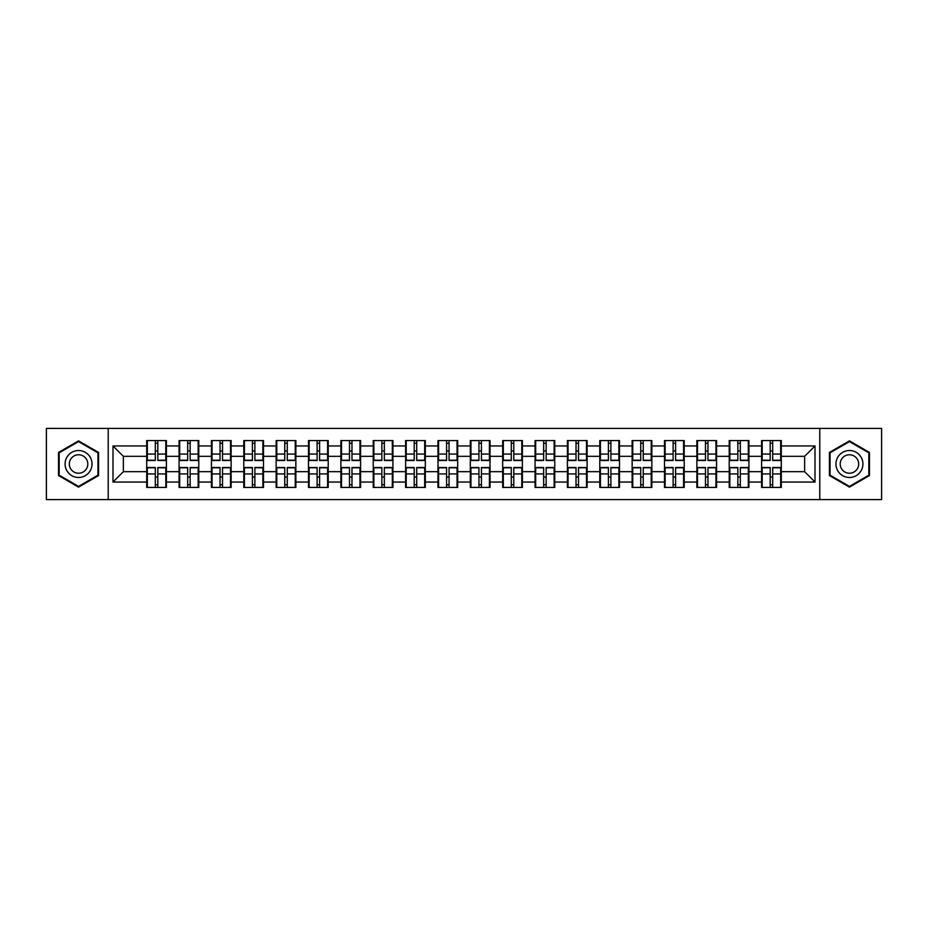 <?xml version="1.0" encoding="UTF-8"?>
<svg xmlns="http://www.w3.org/2000/svg" width="928" height="928" viewBox="0 0 928 928"><rect width="100%" height="100%" fill="white"/><g stroke="black" fill="none" stroke-linecap="round" stroke-linejoin="round"><path stroke-width="1.39" d="M819.784 499.577L881.6 499.577L881.6 428.423L819.784 428.423L819.784 499.577L108.216 499.577L108.216 428.423L46.4 428.423L46.4 499.577L108.216 499.577M781.295 477.178L780.68 477.178M762.213 477.178L761.586 477.178M761.586 450.822L762.213 450.822M780.68 450.822L781.295 450.822M781.295 448.131L780.68 448.131M762.213 448.131L761.586 448.131M761.586 479.869L762.213 479.869M780.68 479.869L781.295 479.869M748.931 477.178L748.316 477.178M729.849 477.178L729.222 477.178M729.222 450.822L729.849 450.822M748.316 450.822L748.931 450.822M748.931 448.131L748.316 448.131M729.849 448.131L729.222 448.131M729.222 479.869L729.849 479.869M748.316 479.869L748.931 479.869M716.567 477.178L715.952 477.178M697.485 477.178L696.87 477.178M696.87 450.822L697.485 450.822M715.952 450.822L716.567 450.822M716.567 448.131L715.952 448.131M697.485 448.131L696.87 448.131M696.87 479.869L697.485 479.869M715.952 479.869L716.567 479.869M684.214 477.178L683.588 477.178M665.121 477.178L664.506 477.178M664.506 450.822L665.121 450.822M683.588 450.822L684.214 450.822M684.214 448.131L683.588 448.131M665.121 448.131L664.506 448.131M664.506 479.869L665.121 479.869M683.588 479.869L684.214 479.869M651.85 477.178L651.224 477.178M632.757 477.178L632.142 477.178M632.142 450.822L632.757 450.822M651.224 450.822L651.85 450.822M651.85 448.131L651.224 448.131M632.757 448.131L632.142 448.131M632.142 479.869L632.757 479.869M651.224 479.869L651.85 479.869M619.486 477.178L618.86 477.178M600.404 477.178L599.778 477.178M599.778 450.822L600.404 450.822M618.86 450.822L619.486 450.822M619.486 448.131L618.86 448.131M600.404 448.131L599.778 448.131M599.778 479.869L600.404 479.869M618.86 479.869L619.486 479.869M587.122 477.178L586.496 477.178M568.04 477.178L567.414 477.178M567.414 450.822L568.04 450.822M586.496 450.822L587.122 450.822M587.122 448.131L586.496 448.131M568.04 448.131L567.414 448.131M567.414 479.869L568.04 479.869M586.496 479.869L587.122 479.869M554.758 477.178L554.132 477.178M535.676 477.178L535.05 477.178M535.05 450.822L535.676 450.822M554.132 450.822L554.758 450.822M554.758 448.131L554.132 448.131M535.676 448.131L535.05 448.131M535.05 479.869L535.676 479.869M554.132 479.869L554.758 479.869M522.394 477.178L521.78 477.178M503.312 477.178L502.686 477.178M502.686 450.822L503.312 450.822M521.78 450.822L522.394 450.822M522.394 448.131L521.78 448.131M503.312 448.131L502.686 448.131M502.686 479.869L503.312 479.869M521.78 479.869L522.394 479.869M490.03 477.178L489.416 477.178M470.948 477.178L470.322 477.178M470.322 450.822L470.948 450.822M489.416 450.822L490.03 450.822M490.03 448.131L489.416 448.131M470.948 448.131L470.322 448.131M470.322 479.869L470.948 479.869M489.416 479.869L490.03 479.869M457.678 477.178L457.052 477.178M438.584 477.178L437.97 477.178M437.97 450.822L438.584 450.822M457.052 450.822L457.678 450.822M457.678 448.131L457.052 448.131M438.584 448.131L437.97 448.131M437.97 479.869L438.584 479.869M457.052 479.869L457.678 479.869M425.314 477.178L424.688 477.178M406.22 477.178L405.606 477.178M405.606 450.822L406.22 450.822M424.688 450.822L425.314 450.822M425.314 448.131L424.688 448.131M406.22 448.131L405.606 448.131M405.606 479.869L406.22 479.869M424.688 479.869L425.314 479.869M392.95 477.178L392.324 477.178M373.868 477.178L373.242 477.178M373.242 450.822L373.868 450.822M392.324 450.822L392.95 450.822M392.95 448.131L392.324 448.131M373.868 448.131L373.242 448.131M373.242 479.869L373.868 479.869M392.324 479.869L392.95 479.869M360.586 477.178L359.96 477.178M341.504 477.178L340.878 477.178M340.878 450.822L341.504 450.822M359.96 450.822L360.586 450.822M360.586 448.131L359.96 448.131M341.504 448.131L340.878 448.131M340.878 479.869L341.504 479.869M359.96 479.869L360.586 479.869M328.222 477.178L327.596 477.178M309.14 477.178L308.514 477.178M308.514 450.822L309.14 450.822M327.596 450.822L328.222 450.822M328.222 448.131L327.596 448.131M309.14 448.131L308.514 448.131M308.514 479.869L309.14 479.869M327.596 479.869L328.222 479.869M295.858 477.178L295.243 477.178M276.776 477.178L276.15 477.178M276.15 450.822L276.776 450.822M295.243 450.822L295.858 450.822M295.858 448.131L295.243 448.131M276.776 448.131L276.15 448.131M276.15 479.869L276.776 479.869M295.243 479.869L295.858 479.869M263.494 477.178L262.879 477.178M244.412 477.178L243.786 477.178M243.786 450.822L244.412 450.822M262.879 450.822L263.494 450.822M263.494 448.131L262.879 448.131M244.412 448.131L243.786 448.131M243.786 479.869L244.412 479.869M262.879 479.869L263.494 479.869M231.13 477.178L230.515 477.178M212.048 477.178L211.433 477.178M211.433 450.822L212.048 450.822M230.515 450.822L231.13 450.822M231.13 448.131L230.515 448.131M212.048 448.131L211.433 448.131M211.433 479.869L212.048 479.869M230.515 479.869L231.13 479.869M198.778 477.178L198.151 477.178M179.684 477.178L179.069 477.178M179.069 450.822L179.684 450.822M198.151 450.822L198.778 450.822M198.778 448.131L198.151 448.131M179.684 448.131L179.069 448.131M179.069 479.869L179.684 479.869M198.151 479.869L198.778 479.869M819.784 428.423L108.216 428.423M804.634 471.679L804.634 456.321L781.295 456.321L781.295 471.679L804.634 471.679L815.004 482.05L815.004 445.95L781.295 445.95L781.295 440.556L761.586 440.556L761.586 456.321L748.931 456.321L748.931 471.679L761.586 471.679L761.586 456.321M815.004 482.05L781.295 482.05L781.295 487.444L761.586 487.444L761.586 482.05L748.931 482.05L748.931 487.444L729.222 487.444L729.222 482.05L716.567 482.05L716.567 487.444L696.87 487.444L696.87 482.05L684.214 482.05L684.214 487.444L664.506 487.444L664.506 482.05L651.85 482.05L651.85 487.444L632.142 487.444L632.142 482.05L619.486 482.05L619.486 487.444L599.778 487.444L599.778 482.05L587.122 482.05L587.122 487.444L567.414 487.444L567.414 482.05L554.758 482.05L554.758 487.444L535.05 487.444L535.05 482.05L522.394 482.05L522.394 487.444L502.686 487.444L502.686 482.05L490.03 482.05L490.03 487.444L470.322 487.444L470.322 482.05L457.678 482.05L457.678 487.444L437.97 487.444L437.97 482.05L425.314 482.05L425.314 487.444L405.606 487.444L405.606 482.05L392.95 482.05L392.95 487.444L373.242 487.444L373.242 482.05L360.586 482.05L360.586 487.444L340.878 487.444L340.878 482.05L328.222 482.05L328.222 487.444L308.514 487.444L308.514 482.05L295.858 482.05L295.858 487.444L276.15 487.444L276.15 482.05L263.494 482.05L263.494 487.444L243.786 487.444L243.786 482.05L231.13 482.05L231.13 487.444L211.433 487.444L211.433 482.05L198.778 482.05L198.778 487.444L179.069 487.444L179.069 482.05L166.414 482.05L166.414 487.444L146.705 487.444L146.705 482.05L112.996 482.05L112.996 445.95L146.705 445.95L146.705 456.321L123.366 456.321L123.366 471.679L146.705 471.679L146.705 456.321M761.586 445.95L748.931 445.95L748.931 440.556L729.222 440.556L729.222 445.95L716.567 445.95L716.567 440.556L696.87 440.556L696.87 445.95L684.214 445.95L684.214 440.556L664.506 440.556L664.506 445.95L651.85 445.95L651.85 440.556L632.142 440.556L632.142 445.95L619.486 445.95L619.486 440.556L599.778 440.556L599.778 445.95L587.122 445.95L587.122 440.556L567.414 440.556L567.414 445.95L554.758 445.95L554.758 440.556L535.05 440.556L535.05 445.95L522.394 445.95L522.394 440.556L502.686 440.556L502.686 445.95L490.03 445.95L490.03 440.556L470.322 440.556L470.322 445.95L457.678 445.95L457.678 440.556L437.97 440.556L437.97 445.95L425.314 445.95L425.314 440.556L405.606 440.556L405.606 445.95L392.95 445.95L392.95 440.556L373.242 440.556L373.242 445.95L360.586 445.95L360.586 440.556L340.878 440.556L340.878 445.95L328.222 445.95L328.222 440.556L308.514 440.556L308.514 445.95L295.858 445.95L295.858 440.556L276.15 440.556L276.15 445.95L263.494 445.95L263.494 440.556L243.786 440.556L243.786 445.95L231.13 445.95L231.13 440.556L211.433 440.556L211.433 445.95L198.778 445.95L198.778 440.556L179.069 440.556L179.069 445.95L166.414 445.95L166.414 440.556L146.705 440.556L146.705 445.95M761.586 471.679L761.586 482.05M748.931 471.679L748.931 482.05M748.931 445.95L748.931 456.321M716.567 471.679L729.222 471.679L729.222 456.321L716.567 456.321L716.567 482.05M729.222 471.679L729.222 482.05M729.222 445.95L729.222 456.321M716.567 445.95L716.567 456.321M684.214 471.679L696.87 471.679L696.87 456.321L684.214 456.321L684.214 482.05M696.87 471.679L696.87 482.05M696.87 445.95L696.87 456.321M684.214 445.95L684.214 456.321M651.85 471.679L664.506 471.679L664.506 456.321L651.85 456.321L651.85 482.05M664.506 471.679L664.506 482.05M664.506 445.95L664.506 456.321M651.85 445.95L651.85 456.321M619.486 471.679L632.142 471.679L632.142 456.321L619.486 456.321L619.486 482.05M632.142 471.679L632.142 482.05M632.142 445.95L632.142 456.321M619.486 445.95L619.486 456.321M587.122 471.679L599.778 471.679L599.778 456.321L587.122 456.321L587.122 482.05M599.778 471.679L599.778 482.05M599.778 445.95L599.778 456.321M587.122 445.95L587.122 456.321M554.758 471.679L567.414 471.679L567.414 456.321L554.758 456.321L554.758 482.05M567.414 471.679L567.414 482.05M567.414 445.95L567.414 456.321M554.758 445.95L554.758 456.321M522.394 471.679L535.05 471.679L535.05 456.321L522.394 456.321L522.394 482.05M535.05 471.679L535.05 482.05M535.05 445.95L535.05 456.321M522.394 445.95L522.394 456.321M490.03 471.679L502.686 471.679L502.686 456.321L490.03 456.321L490.03 482.05M502.686 471.679L502.686 482.05M502.686 445.95L502.686 456.321M490.03 445.95L490.03 456.321M457.678 471.679L470.322 471.679L470.322 456.321L457.678 456.321L457.678 482.05M470.322 471.679L470.322 482.05M470.322 445.95L470.322 456.321M457.678 445.95L457.678 456.321M425.314 471.679L437.97 471.679L437.97 456.321L425.314 456.321L425.314 482.05M437.97 471.679L437.97 482.05M437.97 445.95L437.97 456.321M425.314 445.95L425.314 456.321M392.95 471.679L405.606 471.679L405.606 456.321L392.95 456.321L392.95 482.05M405.606 471.679L405.606 482.05M405.606 445.95L405.606 456.321M392.95 445.95L392.95 456.321M360.586 471.679L373.242 471.679L373.242 456.321L360.586 456.321L360.586 482.05M373.242 471.679L373.242 482.05M373.242 445.95L373.242 456.321M360.586 445.95L360.586 456.321M328.222 471.679L340.878 471.679L340.878 456.321L328.222 456.321L328.222 482.05M340.878 471.679L340.878 482.05M340.878 445.95L340.878 456.321M328.222 445.95L328.222 456.321M295.858 471.679L308.514 471.679L308.514 456.321L295.858 456.321L295.858 482.05M308.514 471.679L308.514 482.05M308.514 445.95L308.514 456.321M295.858 445.95L295.858 456.321M263.494 471.679L276.15 471.679L276.15 456.321L263.494 456.321L263.494 482.05M276.15 471.679L276.15 482.05M276.15 445.95L276.15 456.321M263.494 445.95L263.494 456.321M231.13 471.679L243.786 471.679L243.786 456.321L231.13 456.321L231.13 482.05M243.786 471.679L243.786 482.05M243.786 445.95L243.786 456.321M231.13 445.95L231.13 456.321M198.778 471.679L211.433 471.679L211.433 456.321L198.778 456.321L198.778 482.05M211.433 471.679L211.433 482.05M211.433 445.95L211.433 456.321M198.778 445.95L198.778 456.321M166.414 471.679L179.069 471.679L179.069 456.321L166.414 456.321L166.414 482.05M179.069 471.679L179.069 482.05M179.069 445.95L179.069 456.321M166.414 445.95L166.414 456.321M166.414 477.178L165.787 477.178M147.32 477.178L146.705 477.178M146.705 450.822L147.32 450.822M165.787 450.822L166.414 450.822M166.414 448.131L165.787 448.131M147.32 448.131L146.705 448.131M146.705 479.869L147.32 479.869M165.787 479.869L166.414 479.869M146.705 471.679L146.705 482.05M123.366 471.679L112.996 482.05M112.996 445.95L123.366 456.321M781.295 471.679L781.295 482.05M781.295 445.95L781.295 456.321M815.004 445.95L804.634 456.321M78.555 440.881L58.534 452.446L58.534 475.554L78.555 487.119L98.577 475.554L98.577 452.446L78.555 440.881M829.423 475.554L849.445 487.119L869.466 475.554L869.466 452.446L849.445 440.881L829.423 452.446L829.423 475.554M165.787 440.556L165.787 460.474L157.806 460.474L157.806 440.556M155.312 440.556L155.312 460.474L147.32 460.474L147.32 440.556M155.312 443.259L157.806 443.259M157.806 450.927L155.312 450.927M147.32 487.444L147.32 467.526L155.312 467.526L155.312 487.444M157.806 487.444L157.806 467.526L165.787 467.526L165.787 487.444M157.806 484.741L155.312 484.741M155.312 477.073L157.806 477.073M78.555 450.521A13.479 13.479 0 0 0 65.076 464A13.479 13.479 0 0 0 78.555 477.479A13.479 13.479 0 0 0 92.034 464A13.479 13.479 0 0 0 78.555 450.521M78.555 454.766A9.234 9.234 0 0 0 69.322 464A9.234 9.234 0 0 0 78.555 473.234A9.234 9.234 0 0 0 87.789 464A9.234 9.234 0 0 0 78.555 454.766M97.95 475.194L78.555 486.4L59.16 475.194L59.16 452.806L78.555 441.6L97.95 452.806L97.95 475.194M861.126 457.26A13.479 13.479 0 0 0 842.705 452.319A13.479 13.479 0 0 0 837.764 470.74A13.479 13.479 0 0 0 856.184 475.681A13.479 13.479 0 0 0 861.126 457.26M857.437 459.383A9.234 9.234 0 0 0 844.828 456.008A9.234 9.234 0 0 0 841.452 468.617A9.234 9.234 0 0 0 854.062 471.992A9.234 9.234 0 0 0 857.437 459.383M849.445 486.4L830.05 475.194L830.05 452.806L849.445 441.6L868.84 452.806L868.84 475.194L849.445 486.4M198.151 440.556L198.151 460.474L190.159 460.474L190.159 440.556M187.676 440.556L187.676 460.474L179.684 460.474L179.684 440.556M187.676 443.259L190.159 443.259M190.159 450.927L187.676 450.927M230.515 440.556L230.515 460.474L222.523 460.474L222.523 440.556M220.04 440.556L220.04 460.474L212.048 460.474L212.048 440.556M220.04 443.259L222.523 443.259M222.523 450.927L220.04 450.927M262.879 440.556L262.879 460.474L254.887 460.474L254.887 440.556M252.404 440.556L252.404 460.474L244.412 460.474L244.412 440.556M252.404 443.259L254.887 443.259M254.887 450.927L252.404 450.927M295.243 440.556L295.243 460.474L287.251 460.474L287.251 440.556M284.757 440.556L284.757 460.474L276.776 460.474L276.776 440.556M284.757 443.259L287.251 443.259M287.251 450.927L284.757 450.927M327.596 440.556L327.596 460.474L319.615 460.474L319.615 440.556M317.121 440.556L317.121 460.474L309.14 460.474L309.14 440.556M317.121 443.259L319.615 443.259M319.615 450.927L317.121 450.927M179.684 487.444L179.684 467.526L187.676 467.526L187.676 487.444M190.159 487.444L190.159 467.526L198.151 467.526L198.151 487.444M190.159 484.741L187.676 484.741M187.676 477.073L190.159 477.073M212.048 487.444L212.048 467.526L220.04 467.526L220.04 487.444M222.523 487.444L222.523 467.526L230.515 467.526L230.515 487.444M222.523 484.741L220.04 484.741M220.04 477.073L222.523 477.073M244.412 487.444L244.412 467.526L252.404 467.526L252.404 487.444M254.887 487.444L254.887 467.526L262.879 467.526L262.879 487.444M254.887 484.741L252.404 484.741M252.404 477.073L254.887 477.073M276.776 487.444L276.776 467.526L284.757 467.526L284.757 487.444M287.251 487.444L287.251 467.526L295.243 467.526L295.243 487.444M287.251 484.741L284.757 484.741M284.757 477.073L287.251 477.073M309.14 487.444L309.14 467.526L317.121 467.526L317.121 487.444M319.615 487.444L319.615 467.526L327.596 467.526L327.596 487.444M319.615 484.741L317.121 484.741M317.121 477.073L319.615 477.073M359.96 440.556L359.96 460.474L351.979 460.474L351.979 440.556M349.485 440.556L349.485 460.474L341.504 460.474L341.504 440.556M349.485 443.259L351.979 443.259M351.979 450.927L349.485 450.927M341.504 487.444L341.504 467.526L349.485 467.526L349.485 487.444M351.979 487.444L351.979 467.526L359.96 467.526L359.96 487.444M351.979 484.741L349.485 484.741M349.485 477.073L351.979 477.073M392.324 440.556L392.324 460.474L384.343 460.474L384.343 440.556M381.849 440.556L381.849 460.474L373.868 460.474L373.868 440.556M381.849 443.259L384.343 443.259M384.343 450.927L381.849 450.927M373.868 487.444L373.868 467.526L381.849 467.526L381.849 487.444M384.343 487.444L384.343 467.526L392.324 467.526L392.324 487.444M384.343 484.741L381.849 484.741M381.849 477.073L384.343 477.073M424.688 440.556L424.688 460.474L416.707 460.474L416.707 440.556M414.213 440.556L414.213 460.474L406.22 460.474L406.22 440.556M414.213 443.259L416.707 443.259M416.707 450.927L414.213 450.927M406.22 487.444L406.22 467.526L414.213 467.526L414.213 487.444M416.707 487.444L416.707 467.526L424.688 467.526L424.688 487.444M416.707 484.741L414.213 484.741M414.213 477.073L416.707 477.073M457.052 440.556L457.052 460.474L449.059 460.474L449.059 440.556M446.577 440.556L446.577 460.474L438.584 460.474L438.584 440.556M446.577 443.259L449.059 443.259M449.059 450.927L446.577 450.927M438.584 487.444L438.584 467.526L446.577 467.526L446.577 487.444M449.059 487.444L449.059 467.526L457.052 467.526L457.052 487.444M449.059 484.741L446.577 484.741M446.577 477.073L449.059 477.073M489.416 440.556L489.416 460.474L481.423 460.474L481.423 440.556M478.941 440.556L478.941 460.474L470.948 460.474L470.948 440.556M478.941 443.259L481.423 443.259M481.423 450.927L478.941 450.927M470.948 487.444L470.948 467.526L478.941 467.526L478.941 487.444M481.423 487.444L481.423 467.526L489.416 467.526L489.416 487.444M481.423 484.741L478.941 484.741M478.941 477.073L481.423 477.073M521.78 440.556L521.78 460.474L513.787 460.474L513.787 440.556M511.293 440.556L511.293 460.474L503.312 460.474L503.312 440.556M511.293 443.259L513.787 443.259M513.787 450.927L511.293 450.927M503.312 487.444L503.312 467.526L511.293 467.526L511.293 487.444M513.787 487.444L513.787 467.526L521.78 467.526L521.78 487.444M513.787 484.741L511.293 484.741M511.293 477.073L513.787 477.073M554.132 440.556L554.132 460.474L546.151 460.474L546.151 440.556M543.657 440.556L543.657 460.474L535.676 460.474L535.676 440.556M543.657 443.259L546.151 443.259M546.151 450.927L543.657 450.927M535.676 487.444L535.676 467.526L543.657 467.526L543.657 487.444M546.151 487.444L546.151 467.526L554.132 467.526L554.132 487.444M546.151 484.741L543.657 484.741M543.657 477.073L546.151 477.073M586.496 440.556L586.496 460.474L578.515 460.474L578.515 440.556M576.021 440.556L576.021 460.474L568.04 460.474L568.04 440.556M576.021 443.259L578.515 443.259M578.515 450.927L576.021 450.927M568.04 487.444L568.04 467.526L576.021 467.526L576.021 487.444M578.515 487.444L578.515 467.526L586.496 467.526L586.496 487.444M578.515 484.741L576.021 484.741M576.021 477.073L578.515 477.073M618.86 440.556L618.86 460.474L610.879 460.474L610.879 440.556M608.385 440.556L608.385 460.474L600.404 460.474L600.404 440.556M608.385 443.259L610.879 443.259M610.879 450.927L608.385 450.927M600.404 487.444L600.404 467.526L608.385 467.526L608.385 487.444M610.879 487.444L610.879 467.526L618.86 467.526L618.86 487.444M610.879 484.741L608.385 484.741M608.385 477.073L610.879 477.073M651.224 440.556L651.224 460.474L643.243 460.474L643.243 440.556M640.749 440.556L640.749 460.474L632.757 460.474L632.757 440.556M640.749 443.259L643.243 443.259M643.243 450.927L640.749 450.927M632.757 487.444L632.757 467.526L640.749 467.526L640.749 487.444M643.243 487.444L643.243 467.526L651.224 467.526L651.224 487.444M643.243 484.741L640.749 484.741M640.749 477.073L643.243 477.073M683.588 440.556L683.588 460.474L675.596 460.474L675.596 440.556M673.113 440.556L673.113 460.474L665.121 460.474L665.121 440.556M673.113 443.259L675.596 443.259M675.596 450.927L673.113 450.927M665.121 487.444L665.121 467.526L673.113 467.526L673.113 487.444M675.596 487.444L675.596 467.526L683.588 467.526L683.588 487.444M675.596 484.741L673.113 484.741M673.113 477.073L675.596 477.073M715.952 440.556L715.952 460.474L707.96 460.474L707.96 440.556M705.477 440.556L705.477 460.474L697.485 460.474L697.485 440.556M705.477 443.259L707.96 443.259M707.96 450.927L705.477 450.927M697.485 487.444L697.485 467.526L705.477 467.526L705.477 487.444M707.96 487.444L707.96 467.526L715.952 467.526L715.952 487.444M707.96 484.741L705.477 484.741M705.477 477.073L707.96 477.073M748.316 440.556L748.316 460.474L740.324 460.474L740.324 440.556M737.841 440.556L737.841 460.474L729.849 460.474L729.849 440.556M737.841 443.259L740.324 443.259M740.324 450.927L737.841 450.927M729.849 487.444L729.849 467.526L737.841 467.526L737.841 487.444M740.324 487.444L740.324 467.526L748.316 467.526L748.316 487.444M740.324 484.741L737.841 484.741M737.841 477.073L740.324 477.073M780.68 440.556L780.68 460.474L772.688 460.474L772.688 440.556M770.194 440.556L770.194 460.474L762.213 460.474L762.213 440.556M770.194 443.259L772.688 443.259M772.688 450.927L770.194 450.927M762.213 487.444L762.213 467.526L770.194 467.526L770.194 487.444M772.688 487.444L772.688 467.526L780.68 467.526L780.68 487.444M772.688 484.741L770.194 484.741M770.194 477.073L772.688 477.073M155.312 454.07L147.32 454.07M155.312 460.207L147.32 460.207M165.787 454.07L157.806 454.07M165.787 460.207L157.806 460.207M157.806 473.93L165.787 473.93M157.806 467.793L165.787 467.793M147.32 473.93L155.312 473.93M147.32 467.793L155.312 467.793M187.676 454.07L179.684 454.07M187.676 460.207L179.684 460.207M198.151 454.07L190.159 454.07M198.151 460.207L190.159 460.207M220.04 454.07L212.048 454.07M220.04 460.207L212.048 460.207M230.515 454.07L222.523 454.07M230.515 460.207L222.523 460.207M252.404 454.07L244.412 454.07M252.404 460.207L244.412 460.207M262.879 454.07L254.887 454.07M262.879 460.207L254.887 460.207M284.757 454.07L276.776 454.07M284.757 460.207L276.776 460.207M295.243 454.07L287.251 454.07M295.243 460.207L287.251 460.207M317.121 454.07L309.14 454.07M317.121 460.207L309.14 460.207M327.596 454.07L319.615 454.07M327.596 460.207L319.615 460.207M190.159 473.93L198.151 473.93M190.159 467.793L198.151 467.793M179.684 473.93L187.676 473.93M179.684 467.793L187.676 467.793M222.523 473.93L230.515 473.93M222.523 467.793L230.515 467.793M212.048 473.93L220.04 473.93M212.048 467.793L220.04 467.793M254.887 473.93L262.879 473.93M254.887 467.793L262.879 467.793M244.412 473.93L252.404 473.93M244.412 467.793L252.404 467.793M287.251 473.93L295.243 473.93M287.251 467.793L295.243 467.793M276.776 473.93L284.757 473.93M276.776 467.793L284.757 467.793M319.615 473.93L327.596 473.93M319.615 467.793L327.596 467.793M309.14 473.93L317.121 473.93M309.14 467.793L317.121 467.793M349.485 454.07L341.504 454.07M349.485 460.207L341.504 460.207M359.96 454.07L351.979 454.07M359.96 460.207L351.979 460.207M351.979 473.93L359.96 473.93M351.979 467.793L359.96 467.793M341.504 473.93L349.485 473.93M341.504 467.793L349.485 467.793M381.849 454.07L373.868 454.07M381.849 460.207L373.868 460.207M392.324 454.07L384.343 454.07M392.324 460.207L384.343 460.207M384.343 473.93L392.324 473.93M384.343 467.793L392.324 467.793M373.868 473.93L381.849 473.93M373.868 467.793L381.849 467.793M414.213 454.07L406.22 454.07M414.213 460.207L406.22 460.207M424.688 454.07L416.707 454.07M424.688 460.207L416.707 460.207M416.707 473.93L424.688 473.93M416.707 467.793L424.688 467.793M406.22 473.93L414.213 473.93M406.22 467.793L414.213 467.793M446.577 454.07L438.584 454.07M446.577 460.207L438.584 460.207M457.052 454.07L449.059 454.07M457.052 460.207L449.059 460.207M449.059 473.93L457.052 473.93M449.059 467.793L457.052 467.793M438.584 473.93L446.577 473.93M438.584 467.793L446.577 467.793M478.941 454.07L470.948 454.07M478.941 460.207L470.948 460.207M489.416 454.07L481.423 454.07M489.416 460.207L481.423 460.207M481.423 473.93L489.416 473.93M481.423 467.793L489.416 467.793M470.948 473.93L478.941 473.93M470.948 467.793L478.941 467.793M511.293 454.07L503.312 454.07M511.293 460.207L503.312 460.207M521.78 454.07L513.787 454.07M521.78 460.207L513.787 460.207M513.787 473.93L521.78 473.93M513.787 467.793L521.78 467.793M503.312 473.93L511.293 473.93M503.312 467.793L511.293 467.793M543.657 454.07L535.676 454.07M543.657 460.207L535.676 460.207M554.132 454.07L546.151 454.07M554.132 460.207L546.151 460.207M546.151 473.93L554.132 473.93M546.151 467.793L554.132 467.793M535.676 473.93L543.657 473.93M535.676 467.793L543.657 467.793M576.021 454.07L568.04 454.07M576.021 460.207L568.04 460.207M586.496 454.07L578.515 454.07M586.496 460.207L578.515 460.207M578.515 473.93L586.496 473.93M578.515 467.793L586.496 467.793M568.04 473.93L576.021 473.93M568.04 467.793L576.021 467.793M608.385 454.07L600.404 454.07M608.385 460.207L600.404 460.207M618.86 454.07L610.879 454.07M618.86 460.207L610.879 460.207M610.879 473.93L618.86 473.93M610.879 467.793L618.86 467.793M600.404 473.93L608.385 473.93M600.404 467.793L608.385 467.793M640.749 454.07L632.757 454.07M640.749 460.207L632.757 460.207M651.224 454.07L643.243 454.07M651.224 460.207L643.243 460.207M643.243 473.93L651.224 473.93M643.243 467.793L651.224 467.793M632.757 473.93L640.749 473.93M632.757 467.793L640.749 467.793M673.113 454.07L665.121 454.07M673.113 460.207L665.121 460.207M683.588 454.07L675.596 454.07M683.588 460.207L675.596 460.207M675.596 473.93L683.588 473.93M675.596 467.793L683.588 467.793M665.121 473.93L673.113 473.93M665.121 467.793L673.113 467.793M705.477 454.07L697.485 454.07M705.477 460.207L697.485 460.207M715.952 454.07L707.96 454.07M715.952 460.207L707.96 460.207M707.96 473.93L715.952 473.93M707.96 467.793L715.952 467.793M697.485 473.93L705.477 473.93M697.485 467.793L705.477 467.793M737.841 454.07L729.849 454.07M737.841 460.207L729.849 460.207M748.316 454.07L740.324 454.07M748.316 460.207L740.324 460.207M740.324 473.93L748.316 473.93M740.324 467.793L748.316 467.793M729.849 473.93L737.841 473.93M729.849 467.793L737.841 467.793M770.194 454.07L762.213 454.07M770.194 460.207L762.213 460.207M780.68 454.07L772.688 454.07M780.68 460.207L772.688 460.207M772.688 473.93L780.68 473.93M772.688 467.793L780.68 467.793M762.213 473.93L770.194 473.93M762.213 467.793L770.194 467.793"/></g></svg>
